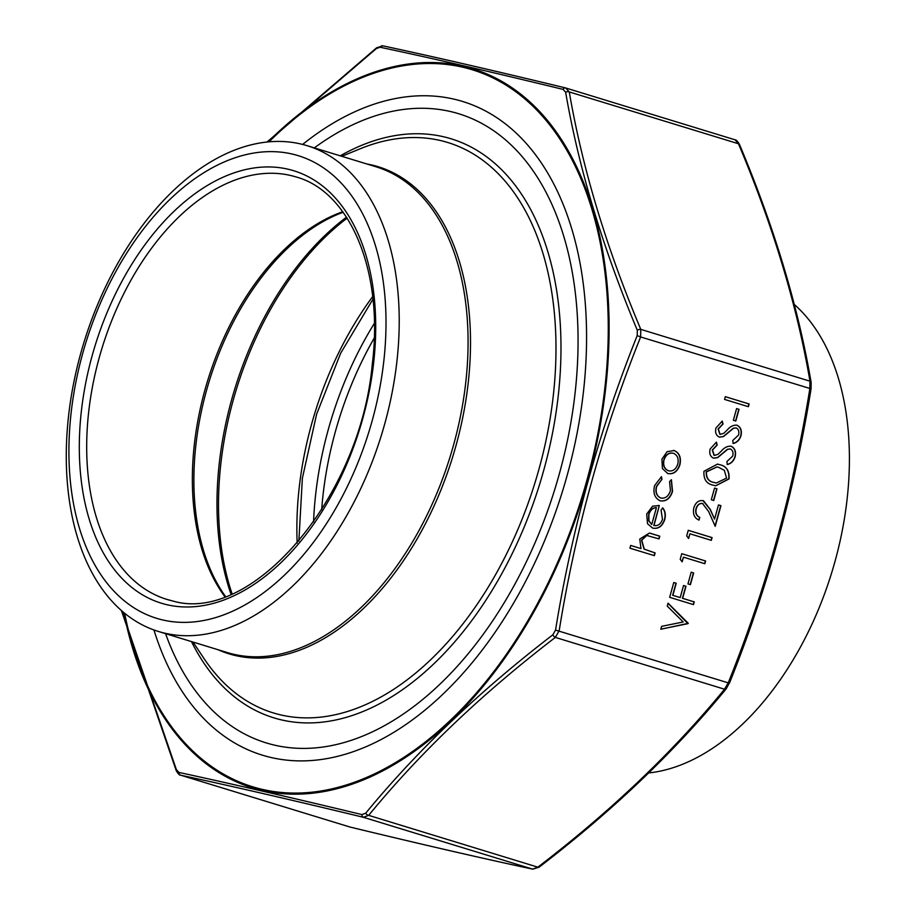 <?xml version="1.0" encoding="UTF-8"?>
<svg xmlns="http://www.w3.org/2000/svg" width="915" height="915" viewBox="0 0 915 915"><rect width="100%" height="100%" fill="white"/><g stroke="black" fill="none" stroke-linecap="round" stroke-linejoin="round"><path stroke-width="1.37" d="M384.803 423.599A254.015 155.79 -73 0 0 307.131 145.691A254.015 155.79 -73 0 0 300.589 143.941A254.015 155.79 -73 0 0 82.201 348.238A254.015 155.79 -73 0 0 158.375 631.453A254.015 155.79 -73 0 0 384.803 423.599M372.291 420.317A241.915 148.379 -73 0 0 211.022 168.497A241.915 148.379 -73 0 0 99.117 572.047A241.915 148.379 -73 0 0 372.291 420.317M314.314 147.887A328.954 201.758 107 0 1 450.374 111.504A328.954 201.758 107 0 1 514.951 584.044A328.954 201.758 107 0 1 165.558 633.649M794.289 304.466A254.015 155.79 107 0 1 834.983 561.467A254.015 155.79 107 0 1 648.701 772.946M730.307 448.933L727.665 449.299L717.726 457.603L713.62 458.198C710.269 456.654 709.102 453.588 710.132 449.002L716.411 442.139L717.2 445.056L712.499 450.054L714.283 455.441L717.909 454.378L721.42 451.015C724.28 447.561 727.505 445.96 731.096 446.211C734.917 448.064 736.266 451.61 735.134 456.871C733.658 461.103 731.062 463.653 727.368 464.511L726.865 461.572L732.686 456.116C733.556 452.639 732.755 450.249 730.307 448.933L727.436 449.254L717.497 457.557L713.391 458.141M730.776 446.143L730.868 446.165C734.688 448.007 736.037 451.564 734.905 456.814C733.43 461.057 730.833 463.608 727.139 464.465M736.14 427.888L733.498 428.266L723.559 436.569L719.453 437.153C716.102 435.609 714.935 432.555 715.976 427.968L722.255 421.106L723.033 424.022L718.332 429.021L720.116 434.396L723.742 433.333L727.253 429.981C730.113 426.516 733.338 424.915 736.93 425.178C740.75 427.019 742.099 430.576 740.967 435.826C739.492 440.069 736.895 442.62 733.201 443.478L732.709 440.538L738.531 435.082C739.389 431.606 738.588 429.204 736.14 427.888L733.27 428.209L723.33 436.512L719.224 437.107M736.724 425.12L736.701 425.12C740.521 426.973 741.871 430.519 740.738 435.78C739.263 440.012 736.667 442.563 732.972 443.42M656.661 486.448L656.432 486.391C655.083 492.11 656.49 495.976 660.63 497.989L660.859 498.046C665.411 498.709 668.602 496.25 670.42 490.634L669.597 481.633L671.404 479.712L672.548 491.332C670.215 498.538 666.131 501.695 660.287 500.825C654.751 498.24 652.852 493.162 654.58 485.591L661.476 476.681L661.957 479.3L656.661 486.448C655.312 492.167 656.707 496.033 660.859 498.046L661.133 498.115M660.916 500.985L660.287 500.825M658.571 505.412L659.303 505.595L653.79 525.473C657.839 526.262 660.733 524.215 662.46 519.331L661.065 510.032L662.735 507.916C665.296 511.108 665.948 515.019 664.69 519.64C662.311 526.434 658.285 529.236 652.624 528.069L647.523 523.735L646.688 514.058L652.589 506.167L659.303 505.595L653.996 525.519M653.276 528.241L652.624 528.069M630.687 545.443L641.003 548.6L639.757 539.049L649.456 533.056L650.885 533.456L659.772 536.179L659.017 538.901L646.779 535.492L641.758 540.193L644.274 549.149L655.129 552.935L654.374 555.657L629.932 548.177L630.687 545.443L641.003 548.6M725.309 396.675L749.145 403.973L748.39 406.706L724.554 399.409L725.309 396.675M714.546 488.072L716.994 488.816L713.757 500.505L711.31 499.75L714.546 488.072L716.765 488.759L713.528 500.436M688.252 530.311L712.076 537.608L711.321 540.342L689.933 533.788L688.64 538.466L686.696 535.927L688.252 530.311M681.767 553.689L705.602 560.987L704.847 563.72L683.459 557.166L682.155 561.844L680.211 559.305L681.767 553.689L705.374 560.941L704.619 563.651M691.214 572.218L693.662 572.973L690.413 584.662L687.966 583.907L691.214 572.218L693.433 572.916L690.196 584.594M673.772 582.523L676.219 583.267L672.868 595.345L680.2 597.587L683.551 585.52L685.998 586.263L682.647 598.341L694.256 601.898L693.501 604.621L669.666 597.323L673.772 582.523L675.991 583.221L672.639 595.299L680.2 597.587M661.614 626.352L683.208 621.971L667.241 606.096L668.042 603.168L688.309 623.321L660.802 629.268L661.614 626.352M661.888 459.25L667.092 451.69L674.126 450.535C679.468 452.868 681.389 457.614 679.914 464.763C677.512 471.648 673.451 474.565 667.756 473.524L662.426 468.594L661.888 459.25M673.463 450.363L673.909 450.489C679.239 452.822 681.172 457.557 679.685 464.717C677.283 471.591 673.234 474.519 667.527 473.478M668.408 473.696L667.756 473.524M702.914 503.525C699.758 503.078 697.539 504.783 696.246 508.637C695.331 512.995 696.521 515.9 699.792 517.364L699.037 520.086C694.336 518.107 692.609 513.99 693.845 507.745C695.72 502.244 698.934 499.91 703.475 500.734L710.314 509.506L714.569 519.057L718.492 504.92L720.94 505.663L715.21 526.308L708.622 511.508L702.48 503.422M702.972 500.608L710.097 509.449L714.569 519.057M736.598 408.582L739.034 409.337L735.797 421.026L733.35 420.271L736.598 408.582L738.805 409.279L735.569 420.957M713.677 485.259C706.666 484.092 703.429 479.426 703.967 471.271L717.497 464.099L719.407 464.614C726.407 465.941 729.61 470.71 729.015 478.934L715.713 485.819L713.677 485.259M810.884 388.772L640.626 336.96C602.63 431.537 575.478 529.442 559.179 630.675L555.348 637.412A3.157 1.407 -127.6 0 1 552.854 634.804L555.542 630.08C572.024 528.47 599.245 430.302 637.206 335.588L637.309 330.258A3.157 1.556 -22.6 0 1 640.774 329.366L640.626 336.96L637.206 335.588M729.221 683.265L726.236 688.778A3.157 1.933 -140.4 0 1 724.543 689.224L728.374 682.487C766.381 587.91 793.534 490.005 809.832 388.772L809.969 381.189C796.999 305.37 773.164 226.222 738.485 143.758L735.088 139.823L565.55 87.92A3.157 2.207 -76.4 0 1 565.653 87.954L565.95 88.034M121.867 610.957L176.378 769.618L178.917 772.42A3.157 2.734 -77.9 0 0 180.827 775.234L350.022 827.046A3.157 2.207 103.6 0 0 350.125 827.08C421.838 844.419 482.72 858.453 532.77 869.159L532.77 869.159A3.157 2.734 102.1 0 1 532.587 869.113L363.381 817.289C291.679 799.95 230.832 785.928 180.827 775.234L350.022 827.046C421.735 844.396 482.582 858.419 532.587 869.113L537.86 867.168C610.946 811.182 673.177 751.867 724.543 689.224L555.348 637.412C482.262 693.398 420.042 752.713 368.665 815.356L363.381 817.289A3.157 2.207 -76.4 0 1 361.963 814.59L365.668 813.229C417.332 750.426 479.723 690.951 552.854 634.804M180.598 775.177L180.587 775.177C179.569 775.36 178.105 773.838 176.218 770.613L176.218 770.613A3.157 1.556 -22.6 0 1 176.378 769.618M637.309 330.258C602.596 247.416 578.703 168.063 565.63 92.198L563.08 89.395C491.161 71.896 430.142 57.839 380.034 47.225A3.157 2.734 -77.9 0 1 383.088 45.887C433.092 56.593 493.94 70.604 565.653 87.954L569.279 91.946C582.26 167.765 606.085 246.901 640.774 329.366L809.969 381.189A3.157 2.082 170.1 0 1 811.148 382.481L811.056 388.852C794.712 490.303 767.502 588.425 729.415 683.219L555.542 630.08M178.917 772.42C229.15 783.274 290.158 797.331 361.963 814.59M380.034 47.225L376.328 48.587L267.5 141.997M302.636 144.433A341.844 209.661 107 0 1 581.254 270.039A341.844 209.661 107 0 1 455.121 681.927A341.844 209.661 107 0 1 153.937 629.977M565.63 92.198A3.157 2.082 -9.9 0 1 569.279 91.946L738.485 143.758A3.157 1.556 157.4 0 1 739.457 144.387L739.457 144.387C774.216 227.046 798.12 306.411 811.148 382.481M563.08 89.395A3.157 2.207 -76.4 0 1 565.55 87.92C493.837 70.581 432.955 56.547 382.905 45.841L376.625 47.786L266.974 142.054M726.236 688.778C674.687 751.604 612.295 811.079 539.049 867.214L539.049 867.214A3.157 1.407 -127.6 0 1 537.86 867.168L368.665 815.356A3.157 1.933 -140.4 0 1 365.668 813.229M376.328 48.587A3.157 1.407 -127.6 0 1 376.625 47.786M673.165 453.222C668.819 452.422 665.697 454.641 663.798 459.856C662.723 465.335 664.233 468.972 668.305 470.745L668.865 470.893M672.788 453.119L673.383 453.268C669.048 452.479 665.926 454.698 664.015 459.913C662.952 465.392 664.462 469.018 668.522 470.802L668.762 470.859M668.305 470.745L668.522 470.802C672.857 471.591 675.933 469.361 677.775 464.122C678.907 458.667 677.443 455.052 673.383 453.268M668.007 603.305L687.977 623.664L660.836 629.165M683.539 585.531L685.77 586.206L682.418 598.284L694.027 601.841L693.273 604.552M683.459 557.166L681.984 561.616M688.252 530.334L711.859 537.562L711.104 540.273M689.933 533.788L688.469 538.237M718.492 504.931L720.711 505.606L715.061 525.976M696.246 508.637L696.029 508.58C695.114 512.938 696.292 515.854 699.575 517.307L698.82 520.006M702.686 503.467C699.529 503.021 697.31 504.725 696.029 508.58M725.309 396.698L748.916 403.927L748.161 406.637M649.341 533.033L659.543 536.121L658.8 538.832M646.779 535.492L641.529 540.136L644.046 549.103L654.9 552.877L654.156 555.588M648.461 535.744L646.55 535.447M664.69 519.64L664.462 519.594C662.083 526.377 658.068 529.19 652.406 528.012M662.506 507.859C665.068 511.05 665.72 514.962 664.462 519.594M658.457 505.389L659.075 505.549M656.41 507.665L656.181 507.619C652.521 507.814 650.005 510.113 648.632 514.516L648.678 520.738L651.732 524.524L656.41 507.665C652.75 507.859 650.233 510.17 648.861 514.573L648.907 520.795L651.732 524.524M661.957 479.3L656.432 486.391M672.548 491.332L672.319 491.286C669.986 498.481 665.903 501.649 660.058 500.779M671.29 479.837L672.319 491.286M661.282 476.761L661.728 479.243M722.061 421.197L722.804 423.965L718.103 428.963L719.888 434.339M716.228 442.231L716.971 444.999L712.27 450.008L714.055 455.384M719.407 464.614L719.179 464.568C726.178 465.884 729.381 470.653 728.786 478.888L715.599 485.785M717.383 464.077L719.179 464.568M716.948 466.89L706.208 471.865C706.014 478.168 708.679 481.713 714.203 482.479L716.136 483.006M726.601 478.099L724.314 470.321L718.641 467.336L717.063 466.913L706.437 471.923C706.243 478.225 708.908 481.759 714.432 482.537L716.251 483.029L726.601 478.099M374.384 323.315A262.96 161.28 -73 0 0 313.559 521.95A262.96 161.28 107 0 1 328.233 429.753A262.96 161.28 107 0 1 374.384 323.315M158.375 631.453L227.217 652.532A254.015 155.79 -73 0 0 450.569 455.27A254.015 155.79 -73 0 0 375.985 166.77L307.131 145.691M167.079 604.746A226.142 138.703 107 0 1 140.441 251.053A226.142 138.703 107 0 1 374.91 305.072A226.142 138.703 107 0 1 167.079 604.746M166.77 599.371L172.226 600.835C250.756 624.922 360.224 499.018 372.302 364.101C383.957 271.378 350.022 191.578 296.128 176.972A220.881 135.477 -73 0 0 101.908 348.501A220.881 135.477 -73 0 0 166.77 599.371A220.881 135.477 -73 0 0 172.455 600.892M224.85 596.671A220.881 135.477 107 0 1 207.591 380.869A220.881 135.477 107 0 1 342.736 211.731M343.114 212.257L338.847 213.916A221.59 135.9 -73 0 0 209.169 381.349A221.59 135.9 -73 0 0 222.86 592.691L225.467 596.443M231.026 594.247A256.989 157.62 107 0 1 346.499 217.198M297.181 543.133A257.698 158.055 107 0 1 372.679 296.586M347.117 218.147A257.698 158.055 -73 0 0 232.078 593.801M340.231 155.825A302.808 185.722 107 0 1 558.665 391.917A302.808 185.722 107 0 1 281.637 719.933A302.808 185.722 107 0 1 191.475 641.587M366.869 163.979A254.725 156.225 107 0 1 371.616 164.952A254.725 156.225 107 0 1 451.793 459.776A254.725 156.225 107 0 1 218.102 649.742M193.019 642.067L204.045 658.594A298.256 182.931 -73 0 0 280.871 714.935A298.256 182.931 -73 0 0 539.061 468.835A298.256 182.931 -73 0 0 440.184 140.464A298.256 182.931 -73 0 0 360.178 148.779L341.787 156.305M374.258 337.99A257.698 158.055 -73 0 0 335.359 431.697A257.698 158.055 -73 0 0 321.668 509.712M268.026 141.951A376.019 230.626 107 0 1 539.164 111.024A376.019 230.626 107 0 1 587.75 480.215A376.019 230.626 107 0 1 341.844 787.403A376.019 230.626 107 0 1 123.88 612.661M124.657 613.29A374.944 229.962 -73 0 0 342.233 786.191A374.944 229.962 -73 0 0 586.961 480.02A374.944 229.962 -73 0 0 538.844 112.236A374.944 229.962 -73 0 0 269.033 141.848M372.965 299.171L340.666 353.201L316.601 414.243L302.362 478.293L298.862 541.154M176.218 770.613L121.386 610.534M735.088 139.823C736.118 139.652 737.582 141.162 739.457 144.387M539.049 867.214L532.77 869.159"/></g></svg>
